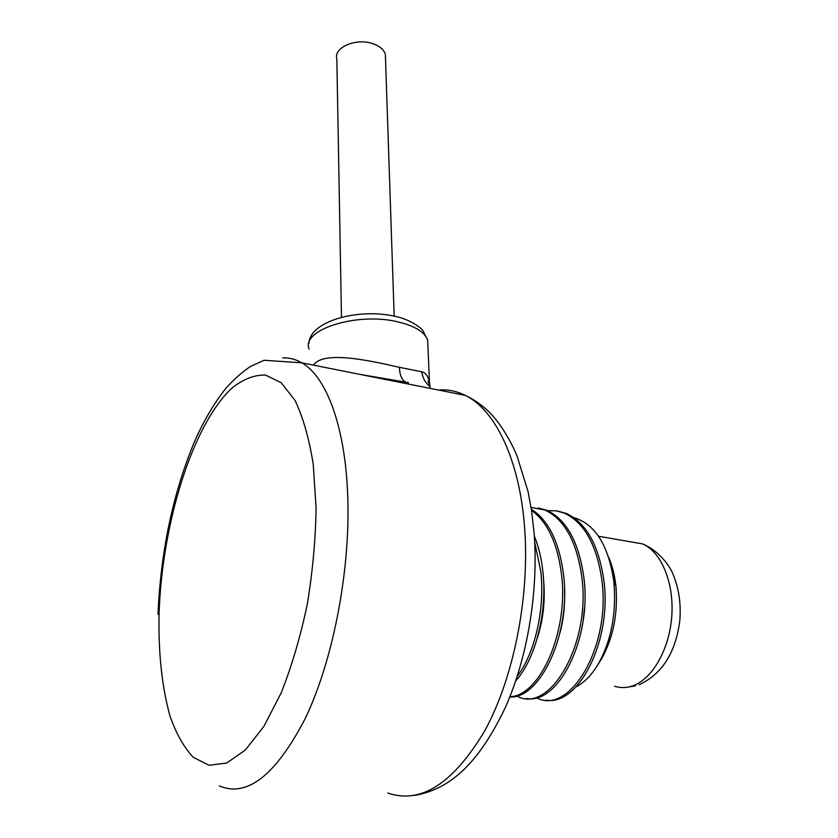 <?xml version="1.0" encoding="UTF-8"?>
<svg xmlns="http://www.w3.org/2000/svg" width="838" height="838" viewBox="0 0 838 838"><rect width="100%" height="100%" fill="white"/><g stroke="black" fill="none" stroke-linecap="round" stroke-linejoin="round"><path stroke-width="1.26" d="M313.601 365.169C323.08 349.938 372.062 361.063 399.38 367.327L421.744 371.789C425.337 372.47 427.904 375.843 429.454 381.919L430.187 388.392M360.068 374.418L407.551 382.474M414.559 795.409C454.269 788.558 481.253 757.594 505.251 707.701C527.5 657.84 538.467 591.974 534.204 534.183L531.564 510.531L528.013 491.424L516.889 455.526C507.294 433.016 495.049 417.198 487.213 410.17C480.289 403.874 472.988 398.94 465.3 395.379C456.888 391.189 448.288 389.387 439.479 389.963L439.803 390.309M309.191 349.247C300.413 330.015 356.82 311.746 397.799 321.855C414.621 325.877 424.562 331.911 427.631 339.945L429.454 381.919L428.082 380.986L430.009 386.496C425.411 382.987 422.666 378.085 421.744 371.789M531.533 510.352C547.497 521.906 557.48 543.223 561.491 574.302C568.908 632.072 539.62 696.294 509.902 696.703M537.189 638.42C543.38 619.45 545.486 599.526 543.485 578.649M534.717 542.364L540.824 571.526C545.088 609.446 534.77 653.483 517.245 676.276M509.787 696.975C540.07 699.259 571.233 633.926 563.545 574.575C559.229 541.935 548.513 520.178 531.376 509.295M526.379 698.442C557.825 705.198 592.204 638.786 583.835 577.298C578.775 541.851 566.425 519.518 546.795 510.29L538.185 507.964M545.999 700.065C577.895 706.78 612.431 640.986 603.8 579.98C598.573 544.794 586.024 522.587 566.153 513.369L557.469 511.044M531.072 507.409L544.847 509.975C564.456 519.204 576.774 541.558 581.823 577.036C590.968 643.814 550.22 712.939 518.031 696.671L516.512 696.022M536.278 697.771L537.556 698.295C570.269 714.489 611.258 645.983 601.81 579.718C596.614 544.501 584.086 522.284 564.225 513.066L566.153 513.369M573.789 517.601C595.263 524.054 608.618 545.454 613.845 581.802L614.045 583.74C616.307 614.107 611.143 640.693 598.573 663.507C591.921 674.81 584.411 682.603 576.052 686.867M583.279 619.753L584.484 608.252M560.004 632.805C563.66 618.957 565.158 604.607 564.519 589.763M547.633 510.656L556.023 510.803L564.225 513.066M608.608 557.144C612.264 565.482 614.673 575.015 615.846 585.731L616.014 587.407C617.952 614.013 613.144 637.844 601.579 658.888L597.819 664.785M515.705 680.917C535.241 659.6 547.549 612.379 542.909 571.809C541.463 558.475 538.614 546.565 534.34 536.058M614.851 583.772L611.405 567.232M385.501 58.251L385.375 54.533C384.024 49.714 379.834 46.09 372.795 43.649C356.087 37.647 333.273 47.577 336.834 58.974L341.485 317.277M405.225 381.856C401.695 379.74 399.747 374.9 399.38 367.327M219.305 785.887C247.095 797.766 275.754 775.286 305.273 718.459C332.288 661.978 349.362 575.989 347.917 503.628C346.67 429.726 327.113 376.922 301.764 362.812L465.3 395.379C495.426 409.929 520.209 460.659 524.777 530.15C529.501 598.227 513.526 678.256 484.783 730.767C453.159 783.635 420.823 804.386 387.795 793.031M157.994 614.296C160.781 551.016 172.932 493.498 194.447 441.752C203.624 421.043 213.952 403.413 225.443 388.863C233.278 379.886 241.574 372.449 250.311 366.573L264.096 360.267L301.764 362.812C295.615 359.251 289.267 357.606 282.72 357.899M316.062 507.608L313.234 464.262C309.096 438.389 303.021 417.104 295.018 400.407L281.201 382.704L265.489 375.057C254.396 374.754 243.23 379.09 232 388.046C192.719 424.426 162.163 522.703 159.084 613.207C158.225 652.373 161.86 686.636 169.988 716.008C176.21 733.711 183.983 747.486 193.316 757.343L209.039 765.262L226.669 763.051L245.325 750.052L263.918 726.337L281.233 692.785C291.781 666.095 300.454 636.629 307.263 604.376C312.7 571.464 315.633 539.211 316.062 507.608M629.715 541.662L642.4 543.862C660.993 551.582 674.119 582.138 671.804 615.721C669.614 649.314 652.163 679.587 632.198 686.029C626.196 687.988 620.35 688.061 614.652 686.249M408.316 382.453L408.378 384.045M427.631 339.945L422.907 330.738C423.232 329.868 411.668 319.697 395.693 316.471C358.612 307.64 309.672 321.132 308.939 343.329M615.846 585.731L613.845 581.802M598.573 663.507L601.579 658.888M598.552 536.247L642.4 543.862C657.369 549.833 668.986 564.445 672.61 573.202C678.874 587.878 681.263 603.842 679.754 621.073C675.564 652.928 662.01 674.14 639.09 684.719M626.562 687.328L635.529 685.872M544.847 509.975L546.795 510.29M385.375 54.533L394.174 316.136"/></g></svg>
